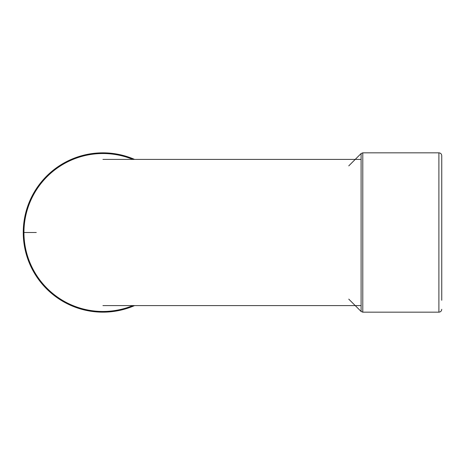<?xml version="1.0" encoding="UTF-8"?>
<svg xmlns="http://www.w3.org/2000/svg" width="465" height="465" viewBox="0 0 465 465"><rect width="100%" height="100%" fill="white"/><g stroke="black" fill="none" stroke-linecap="round" stroke-linejoin="round"><path stroke-width="0.7" d="M441.75 300.28L441.75 155.694L441.75 300.28M134.588 159.402A79.666 79.666 0 0 0 23.25 232.5L36.287 232.5M23.25 232.5A79.666 79.666 0 0 0 134.588 305.598M132.792 159.402A78.969 78.969 0 0 0 23.948 232.5A78.969 78.969 0 0 0 132.792 305.598M438.896 152.834L438.896 312.166L362.787 312.166L362.787 152.834L438.896 152.834C440.628 153.002 441.581 153.956 441.75 155.694M348.762 299.123L361.102 311.469L361.102 153.531L362.787 152.834M438.896 312.166C440.628 311.998 441.581 311.044 441.75 309.306M361.102 311.469L362.787 312.166M348.762 165.877L361.102 153.531M361.102 305.598L102.916 305.598M361.102 159.402L102.916 159.402"/></g></svg>
